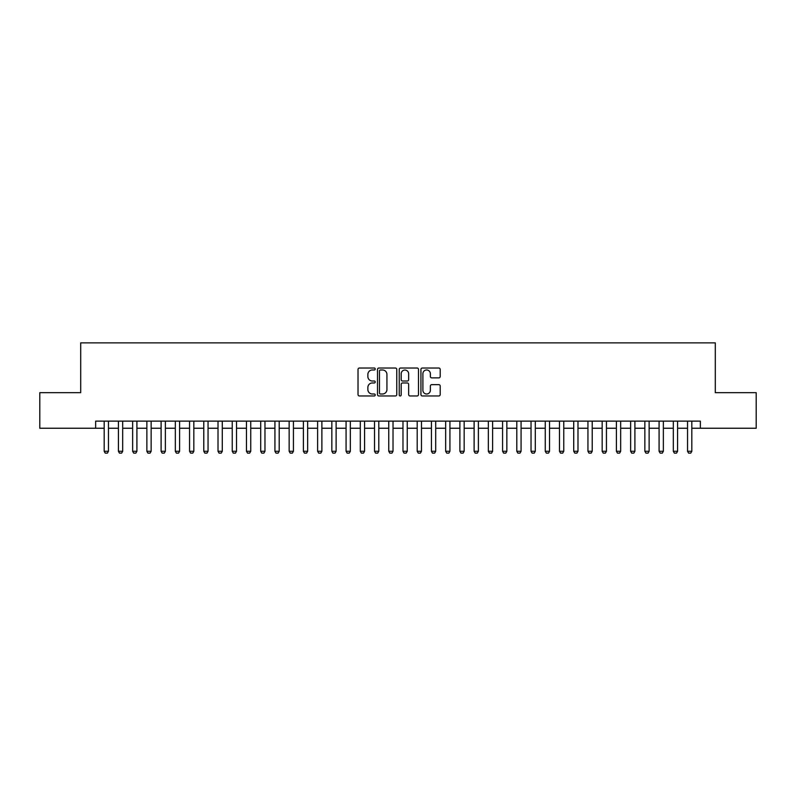 <?xml version="1.0" encoding="UTF-8"?>
<svg xmlns="http://www.w3.org/2000/svg" width="796" height="796" viewBox="0 0 796 796"><rect width="100%" height="100%" fill="white"/><g stroke="black" fill="none" stroke-linecap="round" stroke-linejoin="round"><path stroke-width="1.19" d="M375.234 369.006A0.975 0.975 0 0 0 374.259 368.031L359.414 368.031A1.393 1.393 0 0 0 358.021 369.424L358.021 394.567A1.393 1.393 0 0 0 359.414 395.96L374.259 395.96A0.975 0.975 0 0 0 375.234 394.985A0.975 0.975 0 0 0 374.259 394L372.339 394A4.468 4.468 0 0 1 367.871 389.533L367.871 387.443A4.468 4.468 0 0 1 372.339 382.975L374.259 382.975A0.975 0.975 0 0 0 375.234 381.99A0.975 0.975 0 0 0 374.259 381.015L372.339 381.015A4.468 4.468 0 0 1 367.871 376.548L367.871 374.448A4.468 4.468 0 0 1 372.339 369.981L374.259 369.981A0.975 0.975 0 0 0 375.234 369.006M438.815 377.871A1.393 1.393 0 0 0 440.208 376.478L440.208 369.424A1.393 1.393 0 0 0 438.815 368.031L422.338 368.031A1.393 1.393 0 0 0 420.935 369.424L420.935 394.567A1.393 1.393 0 0 0 422.338 395.96L438.815 395.96A1.393 1.393 0 0 0 440.208 394.567L440.208 386.04A1.393 1.393 0 0 0 438.815 384.647L431.76 384.647A1.393 1.393 0 0 0 430.367 386.04L430.367 390.269A3.731 3.731 0 0 1 426.626 394A3.731 3.731 0 0 1 422.895 390.269L422.895 373.722A3.731 3.731 0 0 1 426.626 369.981A3.731 3.731 0 0 1 430.367 373.722L430.367 376.478A1.393 1.393 0 0 0 431.76 377.871L438.815 377.871M95.649 428.238L39.8 428.238L39.8 392.667L80.704 392.667L80.704 342.867L715.296 342.867L715.296 392.667L756.2 392.667L756.2 428.238L700.351 428.238L700.351 421.124L95.649 421.124L95.649 428.238L104.186 428.238M396.776 369.424A1.393 1.393 0 0 0 395.383 368.031L378.906 368.031A1.393 1.393 0 0 0 377.503 369.424L377.503 394.567A1.393 1.393 0 0 0 378.906 395.96L395.383 395.96A1.393 1.393 0 0 0 396.776 394.567L396.776 369.424M400.617 368.031L417.094 368.031A1.393 1.393 0 0 1 418.497 369.424L418.497 394.567A1.393 1.393 0 0 1 417.094 395.96L410.049 395.96A1.393 1.393 0 0 1 408.647 394.567L408.647 384.368A1.393 1.393 0 0 0 407.254 382.975L402.577 382.975A1.393 1.393 0 0 0 401.174 384.368L401.174 394.985A0.975 0.975 0 0 1 400.199 395.96A0.975 0.975 0 0 1 399.224 394.985L399.224 369.424A1.393 1.393 0 0 1 400.617 368.031M108.455 428.238L118.415 428.238M122.683 428.238L132.643 428.238M136.912 428.238L146.872 428.238M151.141 428.238L161.1 428.238M165.369 428.238L175.329 428.238M179.597 428.238L189.557 428.238M193.826 428.238L203.786 428.238M208.054 428.238L218.014 428.238M222.283 428.238L232.243 428.238M236.511 428.238L246.471 428.238M250.74 428.238L260.7 428.238M264.969 428.238L274.928 428.238M279.197 428.238L289.157 428.238M293.425 428.238L303.385 428.238M307.654 428.238L317.614 428.238M321.882 428.238L331.842 428.238M336.111 428.238L346.071 428.238M350.34 428.238L360.299 428.238M364.568 428.238L374.528 428.238M378.796 428.238L388.756 428.238M393.025 428.238L402.975 428.238M407.244 428.238L417.204 428.238M421.472 428.238L431.432 428.238M435.701 428.238L445.66 428.238M449.929 428.238L459.889 428.238M464.158 428.238L474.118 428.238M478.386 428.238L488.346 428.238M492.615 428.238L502.575 428.238M506.843 428.238L516.803 428.238M521.072 428.238L531.032 428.238M535.3 428.238L545.26 428.238M549.529 428.238L559.488 428.238M563.757 428.238L573.717 428.238M577.986 428.238L587.945 428.238M592.214 428.238L602.174 428.238M606.443 428.238L616.403 428.238M620.671 428.238L630.631 428.238M634.9 428.238L644.86 428.238M649.128 428.238L659.088 428.238M663.357 428.238L673.317 428.238M677.585 428.238L687.545 428.238M691.814 428.238L700.351 428.238M380.438 369.981A0.975 0.975 0 0 0 379.463 370.956L379.463 393.025A0.975 0.975 0 0 0 380.438 394L382.458 394A4.468 4.468 0 0 0 386.936 389.533L386.936 374.448A4.468 4.468 0 0 0 382.458 369.981L380.438 369.981M408.647 373.792A3.731 3.731 0 0 0 404.915 370.05A3.731 3.731 0 0 0 401.174 373.792L401.174 379.622A1.393 1.393 0 0 0 402.577 381.015L407.254 381.015A1.393 1.393 0 0 0 408.647 379.622L408.647 373.792M108.455 421.124L108.455 451.282L107.38 453.133L105.251 453.133L104.186 451.282L104.186 421.124M104.186 451.282L108.455 451.282M122.683 421.124L122.683 451.282L121.609 453.133L119.48 453.133L118.415 451.282L118.415 421.124M118.415 451.282L122.683 451.282M136.912 421.124L136.912 451.282L135.837 453.133L133.708 453.133L132.643 451.282L132.643 421.124M132.643 451.282L136.912 451.282M151.141 421.124L151.141 451.282L150.066 453.133L147.937 453.133L146.872 451.282L146.872 421.124M146.872 451.282L151.141 451.282M165.369 421.124L165.369 451.282L164.294 453.133L162.165 453.133L161.1 451.282L161.1 421.124M161.1 451.282L165.369 451.282M179.597 421.124L179.597 451.282L178.523 453.133L176.394 453.133L175.329 451.282L175.329 421.124M175.329 451.282L179.597 451.282M193.826 421.124L193.826 451.282L192.751 453.133L190.622 453.133L189.557 451.282L189.557 421.124M189.557 451.282L193.826 451.282M208.054 421.124L208.054 451.282L206.98 453.133L204.851 453.133L203.786 451.282L203.786 421.124M203.786 451.282L208.054 451.282M222.283 421.124L222.283 451.282L221.208 453.133L219.079 453.133L218.014 451.282L218.014 421.124M218.014 451.282L222.283 451.282M236.511 421.124L236.511 451.282L235.437 453.133L233.308 453.133L232.243 451.282L232.243 421.124M232.243 451.282L236.511 451.282M250.74 421.124L250.74 451.282L249.665 453.133L247.536 453.133L246.471 451.282L246.471 421.124M246.471 451.282L250.74 451.282M264.969 421.124L264.969 451.282L263.894 453.133L261.765 453.133L260.7 451.282L260.7 421.124M260.7 451.282L264.969 451.282M279.197 421.124L279.197 451.282L278.122 453.133L275.993 453.133L274.928 451.282L274.928 421.124M274.928 451.282L279.197 451.282M293.425 421.124L293.425 451.282L292.351 453.133L290.222 453.133L289.157 451.282L289.157 421.124M289.157 451.282L293.425 451.282M307.654 421.124L307.654 451.282L306.579 453.133L304.45 453.133L303.385 451.282L303.385 421.124M303.385 451.282L307.654 451.282M321.882 421.124L321.882 451.282L320.808 453.133L318.679 453.133L317.614 451.282L317.614 421.124M317.614 451.282L321.882 451.282M336.111 421.124L336.111 451.282L335.036 453.133L332.907 453.133L331.842 451.282L331.842 421.124M331.842 451.282L336.111 451.282M350.34 421.124L350.34 451.282L349.265 453.133L347.136 453.133L346.071 451.282L346.071 421.124M346.071 451.282L350.34 451.282M364.568 421.124L364.568 451.282L363.493 453.133L361.364 453.133L360.299 451.282L360.299 421.124M360.299 451.282L364.568 451.282M378.796 421.124L378.796 451.282L377.722 453.133L375.593 453.133L374.528 451.282L374.528 421.124M374.528 451.282L378.796 451.282M393.025 421.124L393.025 451.282L391.95 453.133L389.821 453.133L388.756 451.282L388.756 421.124M388.756 451.282L393.025 451.282M407.244 421.124L407.244 451.282L406.179 453.133L404.05 453.133L402.975 451.282L402.975 421.124M402.975 451.282L407.244 451.282M421.472 421.124L421.472 451.282L420.407 453.133L418.278 453.133L417.204 451.282L417.204 421.124M417.204 451.282L421.472 451.282M435.701 421.124L435.701 451.282L434.636 453.133L432.507 453.133L431.432 451.282L431.432 421.124M431.432 451.282L435.701 451.282M449.929 421.124L449.929 451.282L448.864 453.133L446.735 453.133L445.66 451.282L445.66 421.124M445.66 451.282L449.929 451.282M464.158 421.124L464.158 451.282L463.093 453.133L460.964 453.133L459.889 451.282L459.889 421.124M459.889 451.282L464.158 451.282M478.386 421.124L478.386 451.282L477.321 453.133L475.192 453.133L474.118 451.282L474.118 421.124M474.118 451.282L478.386 451.282M492.615 421.124L492.615 451.282L491.55 453.133L489.421 453.133L488.346 451.282L488.346 421.124M488.346 451.282L492.615 451.282M506.843 421.124L506.843 451.282L505.778 453.133L503.649 453.133L502.575 451.282L502.575 421.124M502.575 451.282L506.843 451.282M521.072 421.124L521.072 451.282L520.007 453.133L517.878 453.133L516.803 451.282L516.803 421.124M516.803 451.282L521.072 451.282M535.3 421.124L535.3 451.282L534.235 453.133L532.106 453.133L531.032 451.282L531.032 421.124M531.032 451.282L535.3 451.282M549.529 421.124L549.529 451.282L548.464 453.133L546.335 453.133L545.26 451.282L545.26 421.124M545.26 451.282L549.529 451.282M563.757 421.124L563.757 451.282L562.692 453.133L560.563 453.133L559.488 451.282L559.488 421.124M559.488 451.282L563.757 451.282M577.986 421.124L577.986 451.282L576.921 453.133L574.792 453.133L573.717 451.282L573.717 421.124M573.717 451.282L577.986 451.282M592.214 421.124L592.214 451.282L591.149 453.133L589.02 453.133L587.945 451.282L587.945 421.124M587.945 451.282L592.214 451.282M606.443 421.124L606.443 451.282L605.378 453.133L603.249 453.133L602.174 451.282L602.174 421.124M602.174 451.282L606.443 451.282M620.671 421.124L620.671 451.282L619.606 453.133L617.477 453.133L616.403 451.282L616.403 421.124M616.403 451.282L620.671 451.282M634.9 421.124L634.9 451.282L633.835 453.133L631.706 453.133L630.631 451.282L630.631 421.124M630.631 451.282L634.9 451.282M649.128 421.124L649.128 451.282L648.063 453.133L645.934 453.133L644.86 451.282L644.86 421.124M644.86 451.282L649.128 451.282M663.357 421.124L663.357 451.282L662.292 453.133L660.163 453.133L659.088 451.282L659.088 421.124M659.088 451.282L663.357 451.282M677.585 421.124L677.585 451.282L676.52 453.133L674.391 453.133L673.317 451.282L673.317 421.124M673.317 451.282L677.585 451.282M691.814 421.124L691.814 451.282L690.749 453.133L688.62 453.133L687.545 451.282L687.545 421.124M687.545 451.282L691.814 451.282"/></g></svg>
